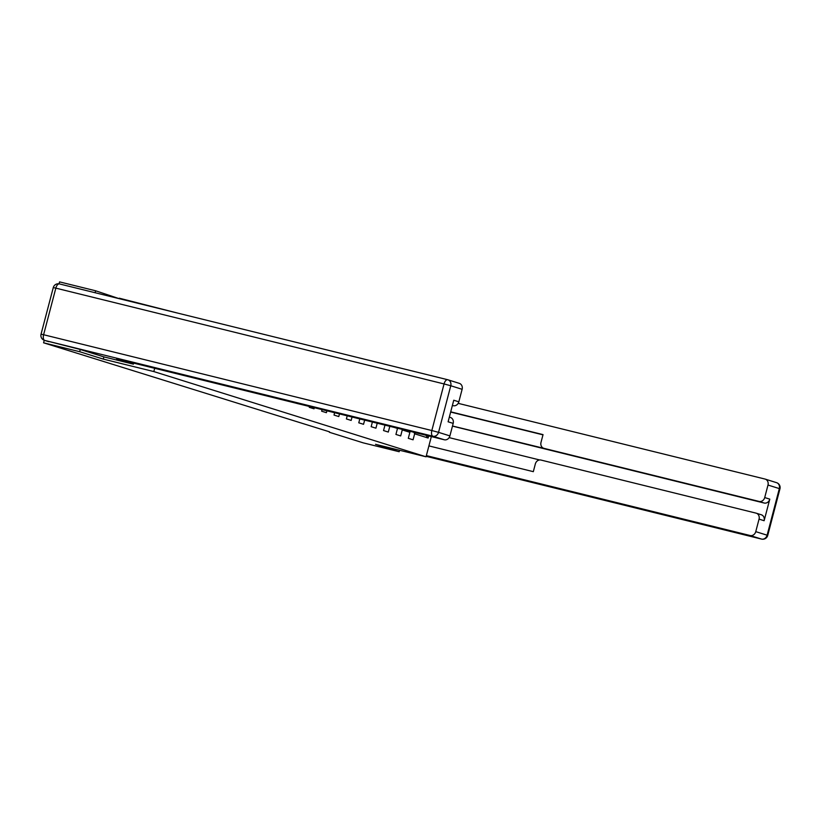 <?xml version="1.0" encoding="UTF-8"?>
<svg xmlns="http://www.w3.org/2000/svg" width="821" height="821" viewBox="0 0 821 821"><rect width="100%" height="100%" fill="white"/><g stroke="black" fill="none" stroke-linecap="round" stroke-linejoin="round"><path stroke-width="1.23" d="M119.178 298.659L95.647 290.788L59.564 281.89L59.05 283.84M119.302 298.197L177.315 313.006M80.253 349.489L79.668 351.706L103.313 359.116L153.825 371.574L154.687 368.311M153.825 371.574L426.048 456.794L431.343 436.577M428.685 435.92L428.131 438.024L414.646 433.796L413.066 439.81L408.304 438.322L409.884 432.308L402.259 429.927L400.689 435.93L395.927 434.442L397.497 428.439L394.367 427.454M384.967 425.134L383.54 430.563L388.302 432.062L389.811 426.325M372.385 422.025L371.164 426.694L375.926 428.182L377.229 423.226M359.803 418.926L358.777 422.815L363.539 424.303L364.647 420.116M347.221 415.816L346.4 418.946L351.162 420.434L352.055 417.017M334.64 412.717L334.024 415.067L338.786 416.555L339.473 413.907M322.058 409.607L321.637 411.188L326.399 412.686L326.891 410.808M309.476 406.508L309.26 407.319L314.022 408.807L314.31 407.698M296.874 403.439L301.728 404.589M329.488 431.825L43.585 342.809L79.668 351.706M401.962 429.332L402.259 429.927M409.289 431.138L409.884 432.308M413.866 432.267L414.646 433.796M425.894 435.233L428.131 438.024M426.048 456.794L375.536 444.325L399.18 451.724L399.57 450.257M399.18 451.724L363.098 442.827L329.375 432.267M95.647 290.788L95.133 292.728M44.252 340.274L43.585 342.809M103.313 359.116L103.898 356.889M428.901 445.895L533.322 471.665L535.343 463.927A5.111 4.454 -72.6 0 1 540.977 460.058L756.018 513.125A5.111 4.454 -72.6 0 1 756.244 513.187L761.324 514.777A5.111 4.454 107.4 0 1 764.125 520.719L769.79 499.147A5.111 4.454 107.4 0 1 764.156 503.027L452.463 426.109M426.356 455.614L750.137 535.518A5.111 4.454 -72.6 0 0 755.761 531.639L759.045 519.129A5.111 4.454 -72.6 0 0 756.244 513.187M764.156 503.027L759.086 501.436A5.111 4.454 -72.6 0 0 764.71 497.557L767.994 485.047A5.111 4.454 -72.6 0 0 765.182 479.105A5.111 4.454 -72.6 0 0 764.956 479.043L458.2 403.347M759.086 501.436L544.036 448.369A5.111 4.454 -72.6 0 1 543.81 448.307A5.111 4.454 -72.6 0 1 541.008 442.355L543.04 434.617L450.719 411.834M449.128 437.624L539.643 459.965M544.036 448.369L452.494 426.007M542.979 434.843L450.657 412.06M133.679 363.128L133.402 364.165L116.664 358.921L444.274 439.769L432.924 436.218L44.693 340.417L80.006 349.407L103.815 356.868L133.402 364.165M452.381 405.482L453.213 405.687L452.392 405.43M459.093 383.294A5.111 4.454 107.4 0 1 459.319 383.356A5.111 4.454 107.4 0 1 462.12 389.308L458.836 401.818A5.111 4.454 107.4 0 1 453.213 405.687M450.144 417.376A5.111 4.454 107.4 0 1 450.38 417.437A5.111 4.454 107.4 0 1 453.182 423.39L449.898 435.9A5.111 4.454 107.4 0 1 444.274 439.769M458.836 401.818L453.756 400.227L448.102 421.799L453.182 423.39M764.71 497.557L769.79 499.147M764.125 520.719L759.045 519.129M755.761 531.639L767.112 535.2L779.334 488.598L767.994 485.047M761.703 539.11A5.111 2.494 -76.1 0 1 761.56 539.089L426.171 456.322L761.488 539.069L750.137 535.518M767.112 535.2A5.111 4.454 107.4 0 1 761.488 539.069A5.111 2.494 -76.1 0 0 761.56 539.089A5.111 5.111 0 0 0 767.727 535.425L767.112 535.2M779.334 488.598L779.95 488.834A5.111 5.111 0 0 0 776.533 482.656A5.111 4.454 107.4 0 1 779.334 488.598M776.307 482.594A5.111 4.454 107.4 0 1 776.533 482.656L765.182 479.105M462.12 389.308L450.77 385.747A5.111 4.454 -72.6 0 0 447.968 379.805A5.111 5.111 0 0 0 447.671 379.723A5.111 2.494 -76.1 0 0 444.058 383.941L55.838 288.13L43.605 334.732L431.836 430.532L444.058 383.941L450.77 385.747L438.547 432.349L449.898 435.9M459.319 383.356L447.968 379.805A5.111 4.454 -72.6 0 0 447.743 379.743A5.111 2.494 -76.1 0 0 447.671 379.723L59.44 283.922A5.111 5.111 0 0 0 53.273 287.586L55.838 288.13A5.111 2.494 -76.1 0 1 59.44 283.922A5.111 2.494 -76.1 0 1 59.512 283.943L447.599 379.702M438.547 432.349L431.836 430.532A5.111 2.494 -76.1 0 0 432.924 436.218A5.111 4.454 -72.6 0 0 438.547 432.349M44.693 340.417A5.111 2.494 -76.1 0 1 43.605 334.732L41.05 334.178A5.111 5.111 0 0 0 44.467 340.346A5.111 4.454 -72.6 0 0 44.693 340.417M767.727 535.425L779.95 488.834M543.81 448.307L547.299 449.395M48.747 341.69L44.467 340.346M53.273 287.586L41.05 334.178M450.38 417.437L449.333 417.109"/></g></svg>
